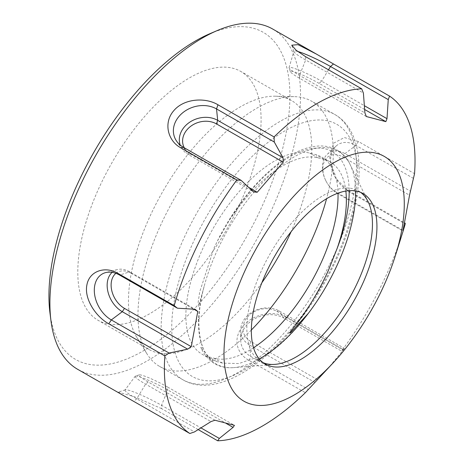 <?xml version="1.0" encoding="UTF-8"?>
<svg xmlns="http://www.w3.org/2000/svg" width="464" height="464" viewBox="0 0 464 464"><rect width="100%" height="100%" fill="white"/><g stroke="black" fill="none" stroke-linecap="round" stroke-linejoin="round"><path stroke-width="0.35" stroke-dasharray="2.32 1.74" d="M257.81 357.077L238.821 363.55L222.604 363.126L216.717 361.584L210.813 359.223L200.68 347.437L203.133 348.041A122.618 56.73 -60.2 0 1 204.195 286.178L198.685 306.397L198.169 302.267L199.74 291.815L213.939 248.24L217.546 240.758L229.431 220.261A114.469 52.96 -60.2 0 1 318.089 157.864L323.976 159.407A114.469 52.96 -60.2 0 1 330.13 161.907A114.469 52.96 -60.2 0 1 345.848 191.058M253.512 347.768A114.469 52.96 -60.2 0 1 214.13 358.272L208.243 356.729A114.469 52.96 -60.2 0 1 202.089 354.223A114.469 52.96 -60.2 0 1 206.335 241.129A114.469 52.96 -60.2 0 1 309.772 153.097L315.659 154.634A114.469 52.96 -60.2 0 1 321.813 157.139A114.469 52.96 -60.2 0 1 338.012 193.169M263.094 362.668A98.293 45.478 -60.2 0 1 260.774 361.52A98.293 45.478 -60.2 0 1 264.422 264.41A98.293 45.478 -60.2 0 1 358.521 190.965A98.293 45.478 -60.2 0 1 360.685 192.392M259.26 359.003A122.618 56.73 -60.2 0 1 254.527 361.491L259.156 358.869M251.326 330.026A152.842 70.719 -60.2 0 1 159.639 366.438A152.842 70.719 -60.2 0 1 146.995 353.893A152.842 70.719 -60.2 0 1 165.312 215.424A152.842 70.719 -60.2 0 1 294.425 96.651A152.842 70.719 -60.2 0 1 311.64 101.222A152.842 70.719 -60.2 0 1 326.575 198.737M261.87 282.733A143.44 66.364 -60.2 0 1 148.805 349.38A143.44 66.364 -60.2 0 1 136.932 337.612A143.44 66.364 -60.2 0 1 154.129 207.663A143.44 66.364 -60.2 0 1 275.291 96.199A143.44 66.364 -60.2 0 1 291.45 100.491A143.44 66.364 -60.2 0 1 291.096 231.739M235.445 213.162A143.44 66.364 -60.2 0 1 98.119 320.334A143.44 66.364 -60.2 0 1 103.443 178.617A143.44 66.364 -60.2 0 1 240.77 71.439A143.44 66.364 -60.2 0 1 235.445 213.162M209.925 33.681A188.587 87.255 -60.2 0 1 256.221 218.596A188.587 87.255 -60.2 0 1 131.712 356.886A188.587 87.255 -60.2 0 1 49.95 312.811M272.745 29.058A196.11 90.735 -60.2 0 1 265.466 222.819A196.11 90.735 -60.2 0 1 77.72 369.35M402.561 232.835A196.11 90.735 -60.2 0 1 379.935 288.422A196.11 90.735 -60.2 0 1 342.548 349.676L341.603 351.161L344.41 348.36L343.58 349.618L326.575 370.168M403.013 230.417L336.238 192.142A21.187 14.976 -118.8 0 1 326.882 182.648A21.187 14.976 -118.8 0 1 325.89 180.838A21.187 14.976 -118.8 0 1 325.577 159.332A21.187 14.976 -118.8 0 1 342.763 156.948L344.943 153.642L355.905 145.4L358.452 141.543L414.538 173.687M358.452 141.543L344.334 137.547L333.546 143.219L329.672 157.83L334.318 175.647L335.779 178.315L349.125 191.852L405.211 223.996M317.556 379.714L250.775 341.44A21.187 17.313 -17.8 0 1 247.492 317.051A21.187 17.313 -17.8 0 1 276.805 311.344L279.038 310.892L283.864 318.066L286.462 317.533L342.548 349.676M286.462 317.533C274.038 309.853 253.53 313.705 243.217 325.896C232.481 337.943 236.193 353.516 249.261 360.551L305.347 392.695M214.936 420.233L148.161 381.965A21.187 2.337 26.5 0 1 139.177 374.889A21.187 2.337 26.5 0 1 167.661 387.069L167.707 389.917L161.571 405.333L161.629 408.656L198.18 429.606M161.629 408.656L134.427 396.732L118.262 392.121L121.232 394.29M213.939 248.24L217.506 240.787C241.448 192.05 282.622 151.055 313.786 146.543C331.951 143.585 344.642 152.349 350.21 164.732A122.618 56.73 -60.2 0 0 220.818 242.904A122.618 56.73 -60.2 0 0 204.195 286.178A114.469 52.96 119.8 0 0 203.133 348.041A122.618 56.73 -60.2 0 0 233.931 367.61C218.921 368.868 207.837 362.146 200.68 347.437M274.932 364.368L233.931 367.61A122.618 56.73 -60.2 0 0 254.527 361.491A114.469 52.96 119.8 0 0 308.276 313.415M364.646 109.487L319.075 83.369L321.627 81.2L364.356 105.693M319.075 83.369A21.187 2.337 26.5 0 0 299.495 73.764A21.187 2.337 26.5 0 0 290.365 71.653A21.187 2.337 26.5 0 0 299.576 78.271L366.357 116.539M297.581 51.417A26.999 2.975 26.5 0 0 293.903 51.26A26.999 2.975 26.5 0 0 293.927 51.574A26.999 2.975 26.5 0 0 305.66 60.001L363.405 93.096M328.512 69.803L321.627 81.2A24.012 2.645 26.5 0 0 289.066 67.645A24.012 2.645 26.5 0 0 289.089 67.924A24.012 2.645 26.5 0 0 299.529 75.417L364.901 112.885M248.675 187.375L190.431 153.99A21.187 17.313 162.2 0 1 184.272 147.784M190.431 153.99L188.198 154.442L253.57 191.91M183.373 147.268L188.198 154.442A24.012 19.616 162.2 0 1 182.317 149.182A24.012 19.616 162.2 0 1 180.189 145.058M115.89 273.337A21.187 14.976 61.2 0 1 130.999 273.192L193.83 309.198M112.126 272.351A24.012 16.971 61.2 0 1 117.23 269.59A24.012 16.971 61.2 0 1 129.682 271.805L195.06 309.273M167.661 387.069L234.436 425.337M139.177 374.889L135.43 376.113A24.012 2.645 26.5 0 1 167.707 389.917L225.956 423.301M135.43 376.113A24.012 2.645 26.5 0 0 135.198 376.263L125.019 389.986A26.999 2.975 26.5 0 1 125.286 389.818A26.999 2.975 26.5 0 1 161.571 405.333L200.929 427.889M125.019 389.986A26.999 2.975 26.5 0 0 136.729 398.831L194.474 431.926M135.198 376.263A24.012 2.645 26.5 0 0 145.609 384.134L210.981 421.602M276.805 311.344L343.58 349.618M250.775 341.44L249.545 344.99A24.012 19.616 -17.8 0 1 240.654 330.403A24.012 19.616 -17.8 0 1 253.988 311.037A24.012 19.616 -17.8 0 1 279.038 310.892L344.41 348.36M240.654 330.403L240.712 340.002A26.999 22.052 -17.8 0 1 255.705 318.229A26.999 22.052 -17.8 0 1 283.864 318.066L341.603 351.161M240.712 340.002A26.999 22.052 -17.8 0 0 250.699 356.41L308.444 389.505M342.763 156.948L409.538 195.216M325.89 180.838L325.827 180.716A24.012 16.971 -118.8 0 1 327.253 154.303A24.012 16.971 -118.8 0 1 344.943 153.642L410.321 191.11M327.253 154.303L336.017 146.143A26.999 19.076 -118.8 0 1 355.905 145.4L413.65 178.495M336.017 146.143A26.999 19.076 -118.8 0 0 334.411 175.839A26.999 19.076 -118.8 0 0 335.681 178.147A26.999 19.076 -118.8 0 0 347.594 190.24L404.817 223.039M325.827 180.716A24.012 16.971 -118.8 0 0 326.952 182.77A24.012 16.971 -118.8 0 0 337.548 193.529L402.926 230.997M249.261 360.551L250.699 356.41L249.545 344.99L314.917 382.458M318.089 157.864L309.772 153.097M329.121 265.501A152.842 70.719 -60.2 0 1 182.793 379.703A152.842 70.719 -60.2 0 1 188.465 228.694A152.842 70.719 -60.2 0 1 334.793 114.486A152.842 70.719 -60.2 0 1 329.121 265.501M331.447 267.908A145.319 67.234 -60.2 0 1 200.135 379.668A145.319 67.234 -60.2 0 1 197.71 232.916A145.319 67.234 -60.2 0 1 329.022 121.156A145.319 67.234 -60.2 0 1 331.447 267.908M229.431 220.261A119.358 55.222 -60.2 0 1 307.8 149.367A119.358 55.222 -60.2 0 1 349.166 190.663M368.138 201.741L350.21 164.732A122.618 56.73 -60.2 0 1 355.586 190.936M323.976 159.407L315.659 154.634M222.604 363.126L214.13 358.272M216.717 361.584L208.243 356.729M299.576 78.271L299.529 75.417L305.66 60.001L305.608 56.678M130.999 273.192L129.682 271.805L119.642 275.094M148.161 381.965L145.609 384.134L136.729 398.831L133.754 401.366M336.238 192.142L337.548 193.529L347.594 190.24L349.125 191.852M265.263 364.089L260.774 361.52M159.639 366.438L182.793 379.703C223.457 403.976 294.396 345.367 332.392 267.948C365.238 202.64 369.872 134.357 334.793 114.486L311.64 101.222M136.932 337.612L146.995 353.893M148.805 349.38L98.119 320.334M291.45 100.491L240.77 71.439M275.291 96.199L294.425 96.651M363.01 193.534L358.521 190.965M210.813 359.223L202.089 354.223M330.13 161.907L321.813 157.139M293.927 51.574L291.746 45.188M289.066 67.645L293.903 51.26M290.365 71.653L289.089 67.924M182.317 149.182L176.755 141.352M117.23 269.59L105.641 272.6M125.286 389.818L118.262 392.121"/><path stroke-width="0.7" d="M360.685 192.392A98.293 45.478 -60.2 0 1 368.138 201.741A98.293 45.478 -60.2 0 1 354.873 288.08A98.293 45.478 -60.2 0 1 274.932 364.368A98.293 45.478 -60.2 0 1 263.094 362.668M359.362 290.65A98.293 45.478 -60.2 0 1 265.263 364.089A98.293 45.478 -60.2 0 1 268.911 266.98A98.293 45.478 -60.2 0 1 363.01 193.534A98.293 45.478 -60.2 0 1 359.362 290.65M345.848 191.058A114.469 52.96 -60.2 0 1 337.137 248.449L328.634 269.828C321.442 285.923 312.852 301.119 302.864 315.41L289.768 332.676C289.716 333.216 290.249 332.926 291.357 331.806L308.276 313.415A122.618 56.73 -60.2 0 1 259.26 359.003M326.575 198.737A152.842 70.719 -60.2 0 1 305.967 252.23A152.842 70.719 -60.2 0 1 251.326 330.026M291.096 231.739A143.44 66.364 -60.2 0 1 286.126 242.208A143.44 66.364 -60.2 0 1 261.87 282.733M115.89 273.337A21.187 14.976 61.2 0 0 111.847 290.94A21.187 14.976 61.2 0 0 124.474 308.386L122.287 311.692L111.325 319.934L108.779 323.791L164.865 355.934A196.11 90.735 -60.2 0 0 189.84 433.504L77.72 369.35A196.11 90.735 -60.2 0 1 50.965 320.798L49.95 312.811A188.587 87.255 -60.2 0 1 82.673 173.182A188.587 87.255 -60.2 0 1 209.925 33.681L217.326 30.525A196.11 90.735 -60.2 0 1 272.745 29.058L316.262 53.998L297.987 44.66L291.746 45.188L296.061 50.199L305.608 56.678L361.694 88.821L363.405 93.096L364.901 112.885L366.357 116.539L385.857 121.643L386.999 118.668L388.252 99.598L389.563 96.112A196.11 90.735 -60.2 0 1 414.538 173.687L409.538 195.216L403.013 230.417L405.211 223.996A196.11 90.735 -60.2 0 1 402.561 232.835L395.334 255.809A141.085 65.279 -60.2 0 1 379.053 295.8A141.085 65.279 -60.2 0 1 335.327 360.499A141.085 65.279 -60.2 0 1 235.915 394.557A141.085 65.279 -60.2 0 1 249.214 261.829A141.085 65.279 -60.2 0 1 365.667 152.215A141.085 65.279 -60.2 0 1 395.334 255.809M50.965 320.798A196.11 90.735 -60.2 0 1 84.999 175.595A196.11 90.735 -60.2 0 1 217.326 30.525M108.779 323.791C96.071 316.877 84.065 299.17 86.867 285.111C89.256 270.779 105.479 265.733 118.111 273.482L174.191 305.625A196.11 90.735 -60.2 0 1 199.462 241.199A196.11 90.735 -60.2 0 1 236.855 179.945L241.118 180.363L183.373 147.268L180.769 147.801C167.794 140.923 163.166 122.664 173.803 110.664C184.092 98.356 205.523 97.196 217.97 104.783L274.056 136.926A196.11 90.735 -60.2 0 1 361.694 88.821M274.056 136.926L274.276 142.025L283.063 157.812L283.237 162.168L257.213 192.264L253.57 191.91L241.118 180.363M180.769 147.801L236.855 179.945M328.512 69.803L330.507 66.503L333.483 63.974L316.262 53.998M333.483 63.974L389.563 96.112M335.327 360.499L305.347 392.695A196.11 90.735 -60.2 0 1 217.709 440.8L219.315 438.428L233.079 427.385L234.436 425.337L214.936 420.233L210.981 421.602L194.474 431.926L189.84 433.504M198.18 429.606L217.709 440.8M174.191 305.625L177.387 308.189L195.06 309.273L197.78 311.466L191.249 346.66L187.659 349.16L169.07 353.029L164.865 355.934M338.012 193.169A114.469 52.96 -60.2 0 1 253.512 347.768M259.156 358.869L257.81 357.077M297.581 51.417A26.999 2.975 26.5 0 1 330.507 66.503L388.252 99.598M364.356 105.693L386.999 118.668M364.646 109.487L385.857 121.643M184.272 147.784A21.187 17.313 162.2 0 1 190.808 126.214A21.187 17.313 162.2 0 1 216.456 123.894L283.237 162.168M248.675 187.375L257.213 192.264M183.373 147.268A26.999 22.052 162.2 0 1 176.755 141.352A26.999 22.052 162.2 0 1 182.77 112.729A26.999 22.052 162.2 0 1 216.531 108.93L274.276 142.025M180.189 145.058A24.012 19.616 162.2 0 1 189.892 122.09A24.012 19.616 162.2 0 1 217.691 120.344L283.063 157.812M193.83 309.198L197.78 311.466M124.474 308.386L191.249 346.66M112.126 272.351A24.012 16.971 61.2 0 0 108.077 292.303A24.012 16.971 61.2 0 0 122.287 311.692L187.659 349.16M177.387 308.189L119.642 275.094A26.999 19.076 61.2 0 0 105.641 272.6A26.999 19.076 61.2 0 0 94.523 293.787A26.999 19.076 61.2 0 0 111.325 319.934L169.07 353.029M225.956 423.301L233.079 427.385M200.929 427.889L219.315 438.428M404.817 223.039L405.333 223.335M355.586 190.936A122.618 56.73 -60.2 0 1 333.657 272.432A122.618 56.73 -60.2 0 1 308.276 313.415M349.166 190.663A119.358 55.222 -60.2 0 1 337.137 248.449M216.456 123.894L217.691 120.344L216.531 108.93L217.97 104.783M119.642 275.094L118.111 273.482"/></g></svg>
